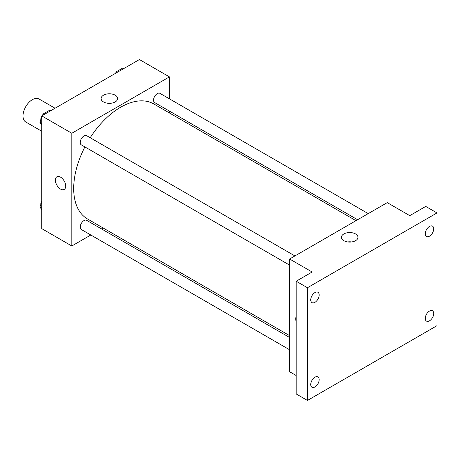 <?xml version="1.0" encoding="UTF-8"?>
<svg xmlns="http://www.w3.org/2000/svg" width="460" height="460" viewBox="0 0 460 460"><rect width="100%" height="100%" fill="white"/><g stroke="black" fill="none" stroke-linecap="round" stroke-linejoin="round"><path stroke-width="0.69" d="M55.05 108.244L39.025 98.992A13.277 7.665 120 0 0 28.796 102.551A13.277 7.665 120 0 0 23 115.909A13.277 7.665 120 0 0 25.748 121.986L41.774 131.238M90.838 235.008L71.817 245.991L41.774 228.643L41.774 115.909L139.409 59.541L169.447 76.883L169.447 98.848M103.069 227.947L101.459 228.873M84.893 146.935A66.384 38.324 120 0 0 73.692 188.537A66.384 38.324 120 0 0 87.44 218.925L289.61 335.645M355.994 220.673L153.824 103.948A66.384 38.324 120 0 0 90.206 137.735M169.447 111.113L169.447 112.97M71.817 245.991L71.817 133.25L169.447 76.883M368.224 213.612L159.936 93.357A5.313 3.065 120 0 0 155.848 94.783A5.313 3.065 120 0 0 153.525 100.125A5.313 3.065 120 0 0 154.629 102.557L357.598 219.742M289.61 337.502L86.635 220.317A5.313 3.065 120 0 0 82.547 221.743A5.313 3.065 120 0 0 80.23 227.085A5.313 3.065 120 0 0 81.328 229.517L289.61 349.767M289.61 265.127L81.328 144.877A5.313 3.065 -60 0 1 81.328 138.742A5.313 3.065 -60 0 1 86.635 135.677L294.923 255.933M71.817 133.25L41.774 115.909M103.523 101.942A8.268 4.772 180 0 1 101.102 98.566A8.268 4.772 180 0 1 109.365 93.794A8.268 4.772 180 0 1 117.633 98.566A8.268 4.772 180 0 1 112.533 102.977A8.268 4.772 180 0 1 103.523 101.942M65.717 186.099A7.302 4.215 60 0 1 64.204 189.439A7.302 4.215 60 0 1 56.902 185.225A7.302 4.215 60 0 1 56.902 176.795A7.302 4.215 60 0 1 62.525 178.75A7.302 4.215 60 0 1 65.717 186.099M64.204 189.439A7.302 4.215 60 0 1 56.902 185.225A7.302 4.215 60 0 1 56.902 176.795M107.364 103.195A8.268 4.772 180 0 1 111.372 103.195M296.183 375.527L289.61 371.732L289.61 258.997L387.245 202.63L409.774 215.636L425.736 206.425L437 212.928L437 325.663L307.447 400.459L296.183 393.955L296.183 281.215L312.144 272.004L289.61 258.997M307.447 400.459L307.447 287.724L296.183 281.215M307.447 287.724L437 212.928M343.85 240.689A8.268 4.772 180 0 1 341.429 237.314A8.268 4.772 180 0 1 349.692 232.541A8.268 4.772 180 0 1 357.96 237.314A8.268 4.772 180 0 1 352.86 241.724A8.268 4.772 180 0 1 343.85 240.689M296.183 321.643A7.302 4.215 60 0 1 296.183 316.675A7.302 4.215 60 0 0 296.183 321.638M347.691 241.948A8.268 4.772 180 0 1 351.699 241.948M429.49 236.187A5.974 3.45 -60 0 1 426.5 236.486A5.974 3.45 -60 0 1 425.586 231.696A5.974 3.45 -60 0 1 429.49 226.435A5.974 3.45 -60 0 1 432.475 226.136A5.974 3.45 -60 0 1 433.395 230.926A5.974 3.45 -60 0 1 429.49 236.187M314.962 302.312A5.974 3.45 -60 0 1 311.972 302.611A5.974 3.45 -60 0 1 311.058 297.821A5.974 3.45 -60 0 1 314.962 292.554A5.974 3.45 -60 0 1 317.946 292.261A5.974 3.45 -60 0 1 318.86 297.051A5.974 3.45 -60 0 1 314.962 302.312M314.962 386.952A5.974 3.45 -60 0 1 311.972 387.245A5.974 3.45 -60 0 1 311.058 382.461A5.974 3.45 -60 0 1 314.962 377.194A5.974 3.45 -60 0 1 317.946 376.901A5.974 3.45 -60 0 1 318.86 381.685A5.974 3.45 -60 0 1 314.962 386.952M429.49 320.827A5.974 3.45 -60 0 1 426.5 321.126A5.974 3.45 -60 0 1 425.586 316.336A5.974 3.45 -60 0 1 429.49 311.075A5.974 3.45 -60 0 1 432.475 310.776A5.974 3.45 -60 0 1 433.395 315.566A5.974 3.45 -60 0 1 429.49 320.827M41.774 124.982L39.928 122.354L41.774 117.587M42.619 115.425L43.182 113.971L49.686 110.216L50.657 110.779M41.774 123.418L39.928 122.354M44.154 114.534L43.182 113.971M41.774 116.202A5.313 3.065 120 0 0 40.802 119.68A5.313 3.065 120 0 0 40.813 120.066M42.981 114.488A5.313 3.065 120 0 0 42.027 115.765M115.914 73.105L116.478 71.651L122.981 67.896L123.959 68.459M117.455 72.214L116.478 71.651M116.282 72.168A5.313 3.065 120 0 0 115.328 73.445M41.774 209.622L39.928 206.994L41.774 202.227M41.774 208.058L39.928 206.994M41.774 200.842A5.313 3.065 120 0 0 40.802 204.32A5.313 3.065 120 0 0 40.813 204.706"/></g></svg>

